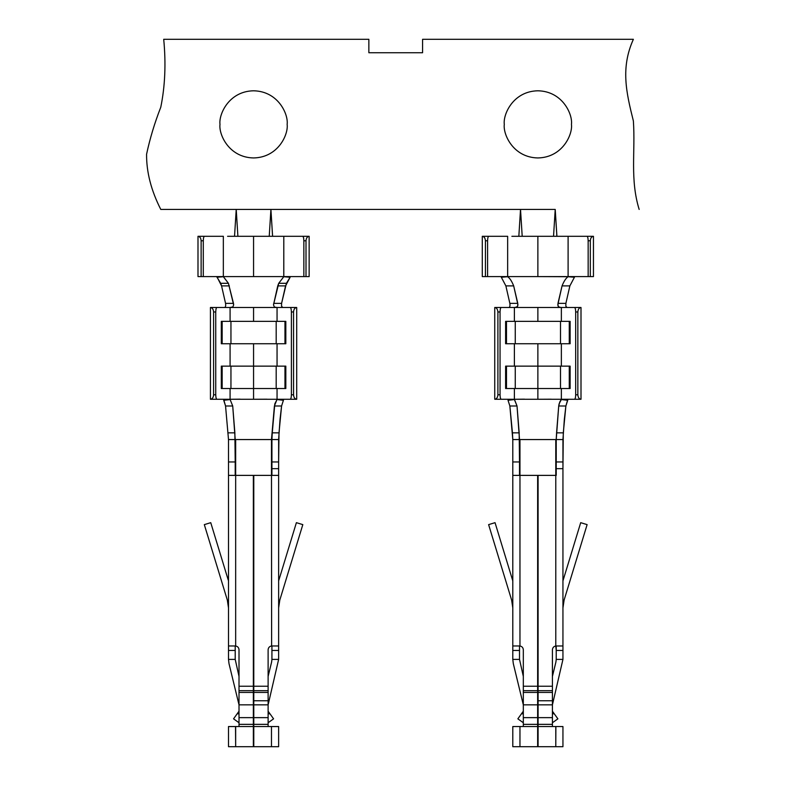 <?xml version="1.0" encoding="UTF-8"?>
<svg xmlns="http://www.w3.org/2000/svg" width="786" height="786" viewBox="0 0 786 786"><rect width="100%" height="100%" fill="white"/><g stroke="black" fill="none" stroke-linecap="round" stroke-linejoin="round"><path stroke-width="1.18" d="M266.965 399.2L253.564 399.268L253.564 388.52L276.191 388.52L276.191 366.138L253.564 366.138L253.564 399.268L290.221 399.268C290.918 398.983 291.311 397.49 291.39 394.788L291.39 311.963C291.311 309.262 290.918 307.768 290.221 307.483L277.055 307.483L277.055 321.366L277.055 307.483L274.402 307.071L273.489 304.86L278.716 283.304L283.766 276.721L278.716 283.304L286.418 283.304L290.132 277.242L283.766 276.721L283.795 236.301L253.564 236.301L253.564 276.593L283.795 276.593L223.342 276.593L217.005 277.242L220.709 283.304L228.421 283.304L223.342 276.593L253.564 276.593L253.564 236.301L227.586 236.301M253.79 692.427L253.79 700.748L268.114 700.748L268.114 692.427L253.79 692.427L253.79 686.227L268.114 686.227L268.114 649.767C268.301 647.674 269.421 646.416 271.475 645.994C269.421 646.416 268.301 647.674 268.114 649.767L268.114 726.529L268.114 724.348L253.79 724.348L253.79 692.427L268.114 692.427L268.114 690.668L253.79 690.668L253.79 692.427M283.795 236.301L283.795 276.593L303.848 276.593L303.848 240.771C303.779 238.079 303.376 236.586 302.669 236.301L283.795 236.301L309.144 236.301L309.144 276.593L283.795 276.593L290.132 277.242L285.564 285.888L277.753 285.888L273.489 304.86L274.402 307.071L275.483 307.483L253.564 307.483L296.695 307.483L296.695 399.268L277.055 399.268L283.412 400.28L281.585 405.989L280.042 419.38L278.637 439.561L278.637 461.952L271.927 461.952L271.927 439.561L235.662 439.561L235.662 475.383L228.5 475.383L228.5 509.407L228.5 439.561L225.553 405.989L223.597 399.268L223.725 400.28L230.121 399.553L232.715 405.989L235.211 439.561L271.475 439.561L271.622 645.974L271.475 475.383L278.637 475.383L278.637 468.662L271.927 468.662L271.927 475.383L271.927 461.952L271.927 468.662L278.637 468.662L278.637 461.952L278.637 509.407L278.637 475.383L253.79 475.383L253.79 686.227L253.79 475.383L271.475 475.383L271.475 439.561L274.412 405.989L277.055 399.268L277.055 388.52L277.055 399.268L266.975 399.268M551.271 399.2L537.87 399.268L537.87 343.747L537.87 366.138L570.135 366.138L537.87 366.138L537.87 388.52L560.497 388.52L560.497 366.138L560.497 388.52L570.135 388.52L570.135 366.138L570.135 388.52L569.27 388.52L569.27 366.138L569.27 388.52L537.87 388.52L537.87 399.268L561.361 399.268L561.361 388.52L561.361 399.268L551.281 399.268M568.101 236.301L568.101 276.593L588.154 276.593L588.154 240.771C588.075 238.079 587.682 236.586 586.975 236.301L568.101 236.301L593.45 236.301L593.45 276.593L568.101 276.593L574.428 277.242L569.87 285.888L565.891 303.347L557.972 303.347L558.031 306.088L559.789 307.483L537.87 307.483L581.001 307.483L581.001 399.268L561.361 399.268L567.718 400.28L567.836 399.268L565.881 405.989L563.297 432.85L562.943 468.662L556.223 468.662L556.223 475.383L556.223 468.662L562.943 468.662L562.943 461.952L556.223 461.952L556.223 468.662L555.781 439.561L555.781 645.994C553.717 646.416 552.607 647.674 552.42 649.767C552.607 647.674 553.717 646.416 555.781 645.994L555.781 439.561L519.959 439.561L519.959 475.383L537.644 475.383L537.644 686.227L537.644 475.383L512.796 475.383L512.796 509.407L512.796 439.561L509.859 405.989L508.021 400.28L514.417 399.553L517.021 405.989L519.517 439.561L556.223 439.561L558.718 405.989L559.76 402L561.361 399.268L574.517 399.268C575.224 398.983 575.617 397.49 575.686 394.788L575.686 311.963C575.617 309.262 575.224 307.768 574.517 307.483L561.361 307.483L561.361 321.366L561.361 307.483L558.699 307.071L557.795 304.86L562.059 285.888C563.916 281.241 565.92 278.185 568.072 276.721L537.87 276.593L537.87 236.301L537.87 276.593L568.101 276.593L568.101 236.301L511.882 236.301M537.87 307.483L537.87 321.366L537.87 307.483L515.96 307.483L537.87 307.483M538.096 692.427L538.096 700.748L552.42 700.748L552.42 692.427L538.096 692.427L538.096 475.383L538.096 686.227L552.42 686.227L552.42 726.529L552.42 724.348L538.096 724.348L538.096 692.427L552.42 692.427L552.42 690.668L538.096 690.668L538.096 692.427M561.361 366.138L561.361 343.747L561.361 366.138M253.564 343.747L253.564 366.138L253.564 343.747M277.055 366.138L277.055 343.747L277.055 366.138M253.564 307.483L253.564 321.366L253.564 307.483L231.654 307.483L253.564 307.483M230.121 399.553L223.725 400.28L225.553 405.989L228.5 439.561L235.211 439.561L235.211 475.383L235.211 461.952L228.5 461.952L228.5 475.383L235.662 475.383L235.662 645.994C237.716 646.416 238.836 647.674 239.013 649.767L239.013 686.227L239.013 649.767C238.836 647.674 237.716 646.416 235.662 645.994C237.716 646.416 238.836 647.674 239.013 649.767C238.836 647.674 237.716 646.416 235.662 645.994L235.662 439.561L228.5 439.561L228.5 461.952L235.211 461.952L234.867 432.85L228.137 432.85L234.867 432.85L232.715 405.989L225.553 405.989L232.715 405.989L230.121 399.553M240.162 399.268L230.082 399.268L230.082 388.52L230.082 399.268L240.172 399.17M253.564 399.268L240.614 399.268L253.564 399.268M283.412 400.28L283.54 399.268L283.412 400.28L277.016 399.553L274.805 403.847L272.27 432.85L279.001 432.85L281.585 405.989L274.412 405.989L281.585 405.989L283.412 400.28M216.867 276.593L217.005 277.242L223.371 276.721L228.421 283.304L233.648 304.84L232.892 306.923L230.082 307.483L230.082 321.366L230.082 307.483L216.916 307.483C216.219 307.768 215.826 309.262 215.747 311.963L215.747 394.788C215.826 397.49 216.219 398.983 216.916 399.268L230.082 399.268L210.442 399.268L210.442 307.483L231.654 307.483L232.892 306.923L233.648 304.84L233.471 303.347L225.543 303.347L221.564 285.888L216.867 276.593M290.132 277.242L290.27 276.593L290.132 277.242M285.564 285.888L281.594 303.347L281.545 306.235L282.764 307.483L281.545 306.235L281.594 303.347L286.418 283.304L278.716 283.304L277.753 285.888L285.564 285.888M224.374 307.483C225.523 307.405 225.916 306.019 225.543 303.347C225.916 306.019 225.523 307.405 224.374 307.483M230.082 343.747L230.082 366.138L230.082 343.747M221.308 343.747L221.308 321.366L221.308 343.747L222.173 343.747L222.173 321.366L221.308 321.366L222.173 321.366L222.173 343.747L285.829 343.747L285.829 321.366L285.829 343.747L284.964 343.747L284.964 321.366L284.964 343.747L276.191 343.747L276.191 321.366L276.191 343.747L230.946 343.747L230.946 321.366L230.946 343.747L221.308 343.747M221.308 388.52L221.308 366.138L221.308 388.52L222.173 388.52L222.173 366.138L221.308 366.138L222.173 366.138L222.173 388.52L230.946 388.52L230.946 366.138L222.173 366.138L230.946 366.138L230.946 388.52L253.564 388.52L253.564 366.138L230.946 366.138L276.191 366.138L276.191 388.52L284.964 388.52L284.964 366.138L276.191 366.138L284.964 366.138L284.964 388.52L285.829 388.52L285.829 366.138L285.829 388.52L221.308 388.52M537.644 686.227L537.644 746.7L519.959 746.7L519.959 726.529L512.796 726.549L512.796 746.7L512.796 726.549L519.959 726.529L519.959 746.7L512.796 746.7L537.644 746.7L537.644 726.529L519.959 726.529L538.096 726.529L538.096 724.348L538.096 726.529L537.644 724.348L523.319 724.348L523.319 649.767L523.319 686.227L538.096 686.227L523.319 686.227L523.319 690.668L537.644 690.668L537.644 686.227M523.319 726.529L523.319 724.348L523.319 726.529M508.021 400.28L509.859 405.989L517.021 405.989L514.388 399.268L508.021 400.28M524.468 399.268L514.388 399.268L514.388 388.52L514.388 399.268L524.478 399.17M537.87 399.268L524.92 399.268L537.87 399.268M501.163 276.593L501.311 277.242L507.677 276.721C509.829 278.185 511.824 281.241 513.68 285.888L517.778 303.347L517.728 306.068L515.96 307.483L501.222 307.483C500.515 307.768 500.132 309.262 500.053 311.963L500.053 394.788C500.132 397.49 500.515 398.983 501.222 399.268L514.388 399.268L494.738 399.268L494.738 307.483L514.388 307.483L514.388 321.366L514.388 307.483L517.198 306.923L517.945 304.84L513.68 285.888C511.824 281.241 509.829 278.185 507.677 276.721L501.311 277.242L501.163 276.593M537.87 276.593L507.648 276.593L537.87 276.593M574.428 277.242L574.576 276.593L574.428 277.242L568.072 276.721C565.92 278.185 563.916 281.241 562.059 285.888L557.972 303.347L565.891 303.347L565.851 306.235L567.06 307.483L565.851 306.235L565.891 303.347L569.87 285.888L562.059 285.888L569.87 285.888L574.428 277.242M508.68 307.483C509.829 307.405 510.222 306.019 509.849 303.347L505.87 285.888L501.311 277.242L505.87 285.888L513.68 285.888L505.87 285.888L509.849 303.347L517.778 303.347L509.849 303.347C510.222 306.019 509.829 307.405 508.68 307.483M514.388 343.747L514.388 366.138L514.388 343.747M570.135 321.366L570.135 343.747L570.135 321.366L569.27 321.366L569.27 343.747L570.135 343.747L569.27 343.747L569.27 321.366L560.497 321.366L560.497 343.747L569.27 343.747L560.497 343.747L560.497 321.366L515.252 321.366L515.252 343.747L560.497 343.747L515.252 343.747L515.252 321.366L506.479 321.366L506.479 343.747L515.252 343.747L506.479 343.747L506.479 321.366L505.614 321.366L505.614 343.747L505.614 321.366L570.135 321.366M505.614 388.52L505.614 366.138L505.614 388.52L506.479 388.52L506.479 366.138L505.614 366.138L506.479 366.138L506.479 388.52L515.252 388.52L515.252 366.138L506.479 366.138L515.252 366.138L515.252 388.52L537.87 388.52L505.614 388.52M522.199 236.301L520.519 209.43L518.839 236.301L520.519 209.43L522.199 236.301L556.881 236.301L555.221 209.43L553.54 236.301L555.221 209.43L556.901 236.301M482.29 236.301L507.648 236.301L507.648 276.593L482.29 276.593L482.29 236.301L482.29 276.593L507.648 276.593L507.648 236.301L488.774 236.301C488.057 236.586 487.664 238.079 487.585 240.771L487.585 276.593L487.585 240.771L485.434 240.771L485.434 276.593L485.434 240.771C485.227 238.079 484.186 236.586 482.29 236.301C484.186 236.586 485.227 238.079 485.434 240.771L487.585 240.771C487.664 238.079 488.057 236.586 488.774 236.301L482.29 236.301M512.796 659.395L512.796 607.902L512.796 645.964L519.517 645.964L519.517 659.395L519.517 650.444L512.796 650.444L512.796 659.395L519.517 659.395L523.319 676.402L519.517 659.395L512.796 659.395L513.307 663.62L512.796 659.395M511.627 600.072L488.617 524.626L511.627 600.072L512.796 607.902L512.796 509.407L512.796 607.902L511.627 600.072L512.796 607.902L512.501 603.943M512.796 439.561L519.517 439.561L519.517 475.383L519.517 461.952L512.796 461.952L512.796 475.383L519.959 475.383L519.959 645.994C522.022 646.416 523.142 647.674 523.319 649.767C523.142 647.674 522.022 646.416 519.959 645.994C522.022 646.416 523.142 647.674 523.319 649.767C523.142 647.674 522.022 646.416 519.959 645.994L519.959 439.561L512.796 439.561L512.796 461.952L519.517 461.952L519.173 432.85L512.443 432.85L512.796 439.561M538.096 746.7L538.096 726.529L538.096 746.7L555.781 746.7L555.879 726.539L538.096 726.529L555.781 726.529L555.781 746.7L562.943 746.7L562.943 726.549L555.781 726.529L562.943 726.549L562.943 746.7L538.096 746.7M552.42 649.767L552.42 686.227L552.42 649.767C552.607 647.674 553.717 646.416 555.781 645.994L562.943 645.964L562.943 659.395L562.943 650.444L556.223 650.444L555.781 645.994C553.717 646.416 552.607 647.674 552.42 649.767C552.607 647.674 553.717 646.416 555.781 645.994M523.319 722.747L517.856 718.836L523.319 711.212L521.472 713.796L523.319 713.796L521.472 713.796L517.856 718.836L523.319 722.747M523.319 704.846L513.307 663.62L522.778 702.596L523.319 702.596L522.778 702.596L523.319 704.846L537.644 704.846L537.644 690.668L523.319 690.668L523.319 692.427L537.644 692.427L523.319 692.427L523.319 717.638L537.644 717.638L537.644 704.846L523.319 704.846M562.943 607.902L564.112 600.072L562.943 607.902L562.943 645.964L562.943 475.383L562.943 607.902L564.112 600.072L587.122 524.626L580.697 522.67L587.122 524.626L564.112 600.072L562.943 607.902L563.238 603.943M555.781 475.383L538.096 475.383L555.781 475.383M556.223 439.561L562.943 439.561L556.223 439.561L556.223 461.952L562.943 461.952L562.943 439.561L564.338 419.38L565.881 405.989L567.718 400.28L561.322 399.553L559.111 403.847L558.718 405.989L565.881 405.989L558.718 405.989L556.576 432.85L563.297 432.85L556.576 432.85L556.223 439.561M556.223 659.395L556.223 650.444L556.223 659.395L562.943 659.395L552.42 704.846L562.943 659.395L556.223 659.395L555.908 662.038L556.223 659.395M562.943 468.662L562.943 475.383L562.943 468.662M557.883 718.836L552.42 722.747L557.883 718.836L554.268 713.796L557.883 718.836M552.42 676.402L555.908 662.038L552.42 676.402M552.42 711.212L554.268 713.796L552.42 711.212M562.943 645.964L556.223 645.964L556.223 650.444L562.943 650.444L562.943 645.964M552.42 702.596L552.971 702.596L552.42 702.596M552.42 713.796L554.268 713.796L552.42 713.796M580.697 522.67L562.943 580.883L580.697 522.67M552.42 724.348L552.42 717.638L538.096 717.638L538.096 724.348L552.42 724.348M552.42 717.638L552.42 704.846L538.096 704.846L538.096 717.638L552.42 717.638M552.42 700.748L538.096 700.748L538.096 704.846L552.42 704.846L552.42 700.748M552.42 690.668L552.42 686.227L538.096 686.227L538.096 690.668L552.42 690.668M577.848 394.788L577.848 311.963L575.686 311.963L575.686 394.788L577.848 394.788C578.054 397.49 579.105 398.983 581.001 399.268L581.001 307.483C579.105 307.768 578.054 309.262 577.848 311.963L577.848 394.788L575.686 394.788C575.617 397.49 575.224 398.983 574.517 399.268L581.001 399.268C579.105 398.983 578.054 397.49 577.848 394.788M590.315 276.593L590.315 240.771L588.154 240.771L588.154 276.593L593.45 276.593L593.45 236.301C591.553 236.586 590.512 238.079 590.315 240.771L590.315 276.593M590.315 240.771C590.512 238.079 591.553 236.586 593.45 236.301L586.975 236.301C587.682 236.586 588.075 238.079 588.154 240.771L590.315 240.771M577.848 311.963C578.054 309.262 579.105 307.768 581.001 307.483L574.517 307.483C575.224 307.768 575.617 309.262 575.686 311.963L577.848 311.963M519.959 645.994C522.022 646.416 523.142 647.674 523.319 649.767M519.517 645.964L512.796 645.964L512.796 650.444L519.517 650.444L519.517 645.964M512.796 580.883L495.042 522.67L488.617 524.626L495.042 522.67L512.796 580.883M523.319 717.638L523.319 724.348L537.644 724.348L537.644 717.638L523.319 717.638M500.053 394.788L500.053 311.963L497.892 311.963L497.892 394.788L500.053 394.788L497.892 394.788L497.892 311.963C497.695 309.262 496.644 307.768 494.738 307.483L494.738 399.268C496.644 398.983 497.695 397.49 497.892 394.788C497.695 397.49 496.644 398.983 494.738 399.268L501.222 399.268C500.515 398.983 500.132 397.49 500.053 394.788M500.053 311.963C500.132 309.262 500.515 307.768 501.222 307.483L494.738 307.483C496.644 307.768 497.695 309.262 497.892 311.963L500.053 311.963M555.221 209.43L270.915 209.43L555.221 209.43M422.583 39.3L633.378 39.3L422.583 39.3L422.583 52.731L422.583 39.3M368.86 52.731L422.583 52.731L368.86 52.731L368.86 39.3L163.714 39.3C166.052 63.578 165.07 86.224 160.776 107.23C154.645 122.921 149.91 138.591 146.579 154.233C146.412 172.055 151.148 190.448 160.776 209.43L270.915 209.43L160.776 209.43C151.148 190.448 146.412 172.055 146.579 154.233C149.91 138.591 154.645 122.921 160.776 107.23C165.07 86.224 166.052 63.578 163.714 39.3L368.86 39.3L368.86 52.731L422.583 52.731M571.451 124.365C572.798 114.55 562.727 91.245 537.87 90.793C513.012 91.245 502.942 114.55 504.288 124.365C502.942 134.19 513.012 157.485 537.87 157.947C562.727 157.485 572.798 134.19 571.451 124.365C572.798 134.19 562.727 157.485 537.87 157.947C513.012 157.485 502.942 134.19 504.288 124.365C502.942 114.55 513.012 91.245 537.87 90.793C562.727 91.245 572.798 114.55 571.451 124.365M639.156 209.43C629.891 179.169 635.481 151.894 633.378 120.975C626.245 92.453 620.527 67.793 633.378 39.3C620.527 67.793 626.245 92.453 633.378 120.975C635.481 151.894 629.891 179.169 639.156 209.43M287.145 124.365C288.501 134.19 278.421 157.485 253.564 157.947C228.716 157.485 218.636 134.19 219.992 124.365C218.636 114.55 228.716 91.245 253.564 90.793C278.421 91.245 288.501 114.55 287.145 124.365C288.501 114.55 278.421 91.245 253.564 90.793C228.716 91.245 218.636 114.55 219.992 124.365C218.636 134.19 228.716 157.485 253.564 157.947C278.421 157.485 288.501 134.19 287.145 124.365M537.87 366.138L515.252 366.138L537.87 366.138M505.614 343.747L506.479 343.747L505.614 343.747M512.443 432.85L519.173 432.85L517.021 405.989L509.859 405.989L512.443 432.85M237.893 236.301L236.222 209.43L234.542 236.301L236.222 209.43L237.893 236.301L272.575 236.301L270.915 209.43L269.234 236.301L270.915 209.43L272.595 236.301M197.993 236.301L223.342 236.301L223.342 276.593L197.993 276.593L197.993 236.301L197.993 276.593L223.342 276.593L223.342 236.301L204.468 236.301C203.751 236.586 203.358 238.079 203.289 240.771L203.289 276.593L203.289 240.771L201.128 240.771L201.128 276.593L201.128 240.771C200.931 238.079 199.88 236.586 197.993 236.301C199.88 236.586 200.931 238.079 201.128 240.771L203.289 240.771C203.358 238.079 203.751 236.586 204.468 236.301L197.993 236.301M278.637 607.902L279.806 600.072L278.637 607.902L278.637 659.395L278.637 650.444L271.927 650.444L271.927 645.964L278.637 645.964L278.637 509.407L278.637 607.902L279.806 600.072L302.816 524.626L296.391 522.67L302.816 524.626L279.806 600.072L278.637 607.902L278.932 603.943M271.927 439.561L278.637 439.561L271.927 439.561L271.927 461.952L278.637 461.952L279.001 432.85L272.27 432.85L271.927 439.561M271.927 659.395L271.927 650.444L271.927 659.395L278.637 659.395L268.114 704.846L278.637 659.395L271.927 659.395L271.612 662.038L271.927 659.395M253.347 475.383L253.347 746.7L253.347 726.529L228.5 726.549L228.5 746.7L228.5 726.549L235.662 726.529L235.662 746.7L235.515 726.539L253.79 726.529L253.79 724.368L239.013 724.348L239.013 686.227L253.79 686.227L253.347 475.383L235.662 475.383L253.347 475.383M239.013 726.529L239.013 724.348L239.013 726.529M268.114 676.402L271.612 662.038L268.114 676.402M273.577 718.836L268.114 722.747L273.577 718.836L269.971 713.796L273.577 718.836M268.114 711.212L269.971 713.796L268.114 711.212M271.475 645.994C269.421 646.416 268.301 647.674 268.114 649.767C268.301 647.674 269.421 646.416 271.475 645.994L271.475 645.994C269.421 646.416 268.301 647.674 268.114 649.767M271.475 726.529L271.475 746.7L278.637 746.7L278.637 726.549L253.79 726.529L253.79 724.348L253.79 746.7L253.79 726.529L278.637 726.549L278.637 746.7L253.79 746.7L271.475 746.7L271.475 726.529M228.5 659.395L228.5 607.902L228.5 645.964L235.211 645.964L235.211 659.395L235.211 650.444L228.5 650.444L228.5 659.395L235.211 659.395L239.013 676.402L235.211 659.395L228.5 659.395L229.001 663.62L228.5 659.395M227.331 600.072L204.321 524.626L227.331 600.072L228.5 607.902L228.5 509.407L228.5 607.902L227.331 600.072L228.5 607.902L228.205 603.943M239.013 722.747L233.56 718.836L239.013 711.212L233.56 718.836L239.013 722.747M239.013 704.846L229.001 663.62L239.013 704.846L253.347 704.846L253.347 686.227L239.013 686.227L239.013 690.668L253.347 690.668L239.013 690.668L239.013 692.427L253.347 692.427L239.013 692.427L239.013 717.638L253.347 717.638L253.347 704.846L239.013 704.846M235.662 645.994L235.662 645.994C237.716 646.416 238.836 647.674 239.013 649.767M228.5 746.7L253.347 746.7L228.5 746.7M235.211 645.964L228.5 645.964L228.5 650.444L235.211 650.444L235.211 645.964M239.013 713.796L237.166 713.796L239.013 713.796M239.013 702.596L238.472 702.596L239.013 702.596M228.5 580.883L210.746 522.67L204.321 524.626L210.746 522.67L228.5 580.883M239.013 717.638L239.013 724.348L253.347 724.348L253.347 717.638L239.013 717.638M215.747 394.788L215.747 311.963L213.586 311.963L213.586 394.788L215.747 394.788L213.586 394.788L213.586 311.963C213.389 309.262 212.338 307.768 210.442 307.483L210.442 399.268C212.338 398.983 213.389 397.49 213.586 394.788C213.389 397.49 212.338 398.983 210.442 399.268L216.916 399.268C216.219 398.983 215.826 397.49 215.747 394.788M215.747 311.963C215.826 309.262 216.219 307.768 216.916 307.483L210.442 307.483C212.338 307.768 213.389 309.262 213.586 311.963L215.747 311.963M278.637 645.964L271.927 645.964L271.927 650.444L278.637 650.444L278.637 645.964M268.114 702.596L268.665 702.596L268.114 702.596M268.114 713.796L269.971 713.796L268.114 713.796M296.391 522.67L278.637 580.883L296.391 522.67M268.114 724.348L268.114 717.638L253.79 717.638L253.79 724.348L268.114 724.348M268.114 717.638L268.114 704.846L253.79 704.846L253.79 717.638L268.114 717.638M268.114 700.748L253.79 700.748L253.79 704.846L268.114 704.846L268.114 700.748M268.114 690.668L268.114 686.227L253.79 686.227L253.79 690.668L268.114 690.668M293.551 394.788L293.551 311.963L291.39 311.963L291.39 394.788L293.551 394.788C293.748 397.49 294.799 398.983 296.695 399.268L296.695 307.483C294.799 307.768 293.748 309.262 293.551 311.963L293.551 394.788L291.39 394.788C291.311 397.49 290.918 398.983 290.221 399.268L296.695 399.268C294.799 398.983 293.748 397.49 293.551 394.788M306.009 276.593L306.009 240.771L303.848 240.771L303.848 276.593L309.144 276.593L309.144 236.301C307.257 236.586 306.206 238.079 306.009 240.771L306.009 276.593M306.009 240.771C306.206 238.079 307.257 236.586 309.144 236.301L302.669 236.301C303.376 236.586 303.779 238.079 303.848 240.771L306.009 240.771M293.551 311.963C293.748 309.262 294.799 307.768 296.695 307.483L290.221 307.483C290.918 307.768 291.311 309.262 291.39 311.963L293.551 311.963M285.829 366.138L284.964 366.138L285.829 366.138M285.829 321.366L222.173 321.366L285.829 321.366M229.374 285.888L221.564 285.888L225.543 303.347L233.471 303.347L228.421 283.304L220.709 283.304L221.564 285.888L229.374 285.888M273.666 303.347L281.594 303.347L273.666 303.347"/></g></svg>
